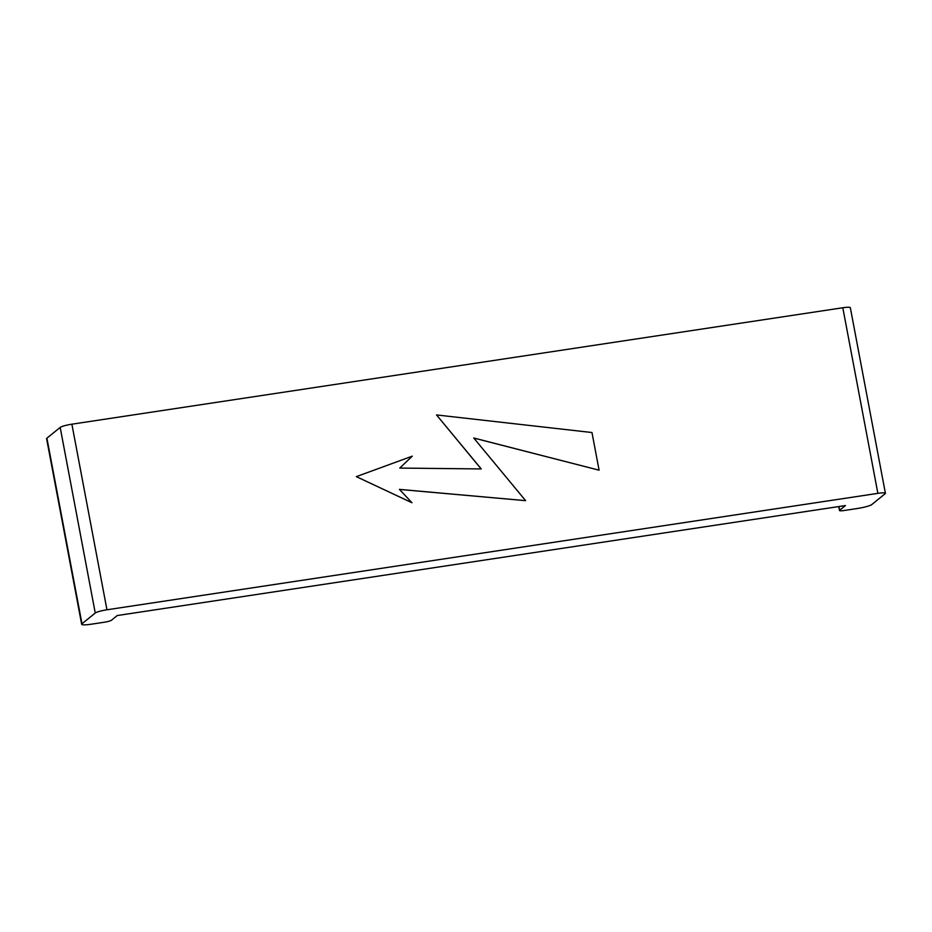 <?xml version="1.0" encoding="UTF-8"?>
<svg xmlns="http://www.w3.org/2000/svg" width="932" height="932" viewBox="0 0 932 932"><rect width="100%" height="100%" fill="white"/><g stroke="black" fill="none" stroke-linecap="round" stroke-linejoin="round"><path stroke-width="1.4" d="M81.666 624.289L46.6 438.692A12.384 1.748 -10.7 0 1 46.915 438.18L81.981 623.788A12.384 1.748 -10.7 0 0 81.666 624.289A12.384 1.748 -10.7 0 0 91.08 624.23L104.128 622.261A6.198 0.874 -10.7 0 0 111.444 620.246L117.246 615.539L845.464 505.552L839.662 510.27A6.198 0.874 -10.7 0 0 839.499 510.515L838.753 506.565M81.981 623.788L95.25 613.011A9.914 1.398 -10.7 0 1 106.959 609.784L877.874 493.354A9.914 1.398 -10.7 0 1 885.4 493.308A9.914 1.398 -10.7 0 1 885.144 493.715L871.874 504.492A12.384 1.748 -10.7 0 1 857.254 508.523L844.206 510.491A6.198 0.874 -10.7 0 1 839.499 510.515M46.915 438.18L60.184 427.415A9.914 1.398 -10.7 0 1 71.881 424.188L842.808 307.758A9.914 1.398 -10.7 0 1 850.333 307.711L885.4 493.308M481.145 468.936L436.526 414.938L481.238 468.936L399.746 468.074L412.293 456.156L356.327 476.636L411.944 502.732L399.42 489.37L525.625 500.659L473.736 437.993L599.09 470.194L591.971 432.53L436.526 414.938M473.794 438.063L599.09 470.194M399.467 489.428L525.625 500.659M356.327 476.636L411.944 502.732M838.951 506.542L839.662 510.27M877.874 493.354L842.808 307.758M71.881 424.188L106.959 609.784M95.25 613.011L60.184 427.415"/></g></svg>
